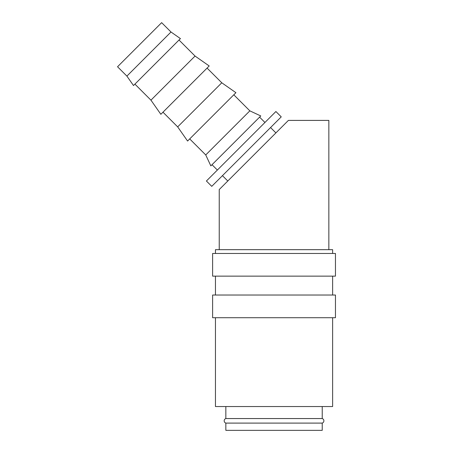 <?xml version="1.0" encoding="UTF-8"?>
<svg xmlns="http://www.w3.org/2000/svg" width="453" height="453" viewBox="0 0 453 453"><rect width="100%" height="100%" fill="white"/><g stroke="black" fill="none" stroke-linecap="round" stroke-linejoin="round"><path stroke-width="0.68" d="M225.843 406.539L225.843 418.555A2.384 2.384 0 0 0 225.843 423.096L225.843 430.35L322.23 430.35L322.23 423.096L225.843 423.096M322.23 423.096A2.384 2.384 0 0 0 322.23 418.555L322.23 406.539M332.627 253.459L332.627 249.677L215.452 249.677L215.452 253.459M335.458 276.137L335.458 253.459L212.616 253.459L212.616 276.137L335.458 276.137M332.627 295.033L332.627 276.137M215.452 276.137L215.452 295.033M335.458 317.712L335.458 295.033L212.616 295.033L212.616 317.712L335.458 317.712M215.452 317.712L215.452 406.539L332.627 406.539L332.627 317.712M170.996 32.004L161.642 22.65L117.542 66.75L126.897 76.104L133.499 85.538L180.43 38.607L170.996 32.004L126.897 76.104M134.915 84.122L150.951 100.158L160.855 114.309L209.195 65.962L195.05 56.059L179.014 40.023M162.978 112.185L177.678 126.885L187.582 141.036L235.922 92.689L221.777 82.786L207.078 68.086M189.705 138.912L205.741 154.949L210.838 165.883L260.775 115.951L249.841 110.849L233.805 94.813M264.943 122.474L259.597 117.129M212.021 164.705L217.366 170.051M275.9 111.517L281.245 116.863L211.755 186.353L206.409 181.007L275.9 111.517M275.9 132.899L270.554 127.553M222.446 175.662L227.791 181.007M328.844 249.677L328.844 120.407L288.391 120.407L219.229 189.569L219.229 249.677M225.843 418.555L322.23 418.555M205.741 154.949L249.841 110.849M177.678 126.885L221.777 82.786M150.951 100.158L195.05 56.059"/></g></svg>
